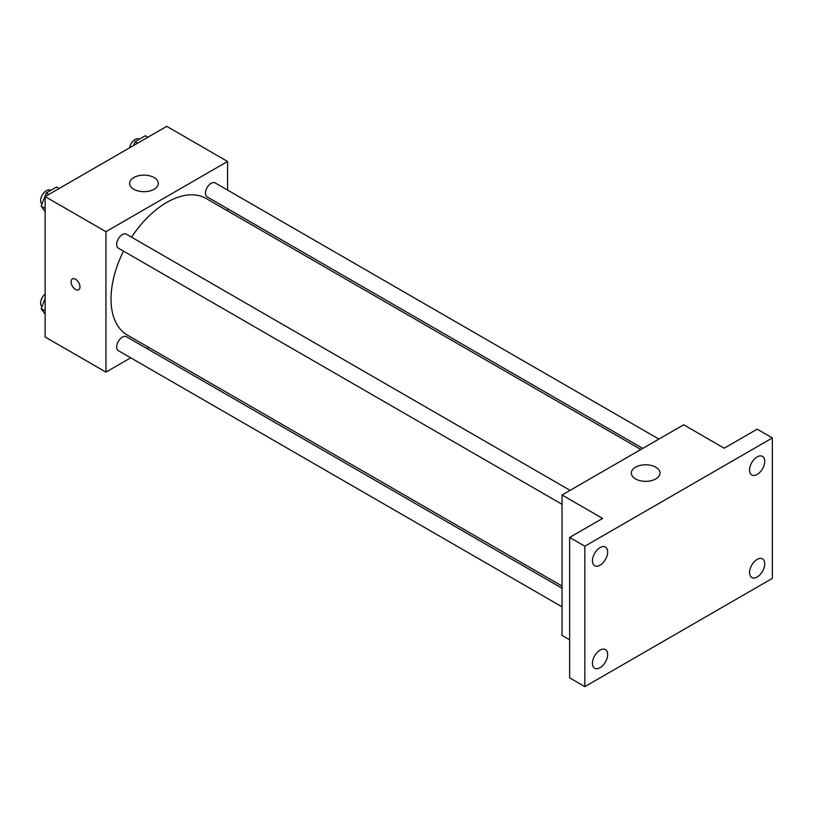 <?xml version="1.0" encoding="UTF-8"?>
<svg xmlns="http://www.w3.org/2000/svg" width="813" height="813" viewBox="0 0 813 813"><rect width="100%" height="100%" fill="white"/><g stroke="black" fill="none" stroke-linecap="round" stroke-linejoin="round"><path stroke-width="1.22" d="M130.73 357.811L105.944 372.12L45.132 337.009L45.132 196.573L166.756 126.35L227.569 161.462L227.569 190.079M148.728 347.415L146.838 348.513M123.515 251.126A78.831 45.518 120 0 0 111.015 298.981A78.831 45.518 120 0 0 127.336 335.068L562.037 586.041M640.878 449.487L206.177 198.514A78.831 45.518 120 0 0 131.574 237.172M227.569 208.677L227.569 210.872M105.944 372.12L105.944 231.685L227.569 161.462M658.886 439.091L215.181 182.925A8.059 4.654 120 0 0 208.971 185.079A8.059 4.654 120 0 0 205.455 193.189A8.059 4.654 120 0 0 207.122 196.878L642.768 448.4M562.037 588.226L126.391 336.704A8.059 4.654 120 0 0 120.182 338.869A8.059 4.654 120 0 0 116.666 346.968A8.059 4.654 120 0 0 118.332 350.657L562.037 606.833M562.037 504.304L118.332 248.138A8.059 4.654 -60 0 1 118.332 238.839A8.059 4.654 -60 0 1 126.391 234.185L570.096 490.351M105.944 231.685L45.132 196.573M133.82 189.256A14.329 8.272 180 0 1 129.613 183.403A14.329 8.272 180 0 1 143.952 175.13A14.329 8.272 180 0 1 158.281 183.403A14.329 8.272 180 0 1 149.44 191.055A14.329 8.272 180 0 1 133.82 189.256M79.969 286.908A6.27 3.618 60 0 1 78.668 289.774A6.27 3.618 60 0 1 72.398 286.156A6.27 3.618 60 0 1 72.398 278.92A6.27 3.618 60 0 1 77.235 280.597A6.27 3.618 60 0 1 79.969 286.908M78.678 289.774A6.27 3.618 60 0 1 72.408 286.156A6.27 3.618 60 0 1 72.408 278.91M569.639 639.831L562.037 635.451L562.037 495.005L683.662 424.782L724.21 448.197L757.147 429.173L772.35 437.953L772.35 578.389L584.842 686.65L569.639 677.869L569.639 537.434L602.585 518.409L562.037 495.005M584.842 686.65L584.842 546.204L569.639 537.434M584.842 546.204L772.35 437.953M635.522 478.918A14.329 8.272 180 0 1 631.325 473.064A14.329 8.272 180 0 1 645.654 464.782A14.329 8.272 180 0 1 659.993 473.064A14.329 8.272 180 0 1 651.142 480.707A14.329 8.272 180 0 1 635.522 478.918M757.147 474.467A10.752 6.209 -60 0 1 751.771 474.995A10.752 6.209 -60 0 1 750.125 466.388A10.752 6.209 -60 0 1 757.147 456.916A10.752 6.209 -60 0 1 762.523 456.378A10.752 6.209 -60 0 1 764.169 464.995A10.752 6.209 -60 0 1 757.147 474.467M600.045 565.167A10.752 6.209 -60 0 1 594.669 565.696A10.752 6.209 -60 0 1 593.023 557.088A10.752 6.209 -60 0 1 600.045 547.616A10.752 6.209 -60 0 1 605.421 547.078A10.752 6.209 -60 0 1 607.067 555.696A10.752 6.209 -60 0 1 600.045 565.167M600.045 667.686A10.752 6.209 -60 0 1 594.669 668.225A10.752 6.209 -60 0 1 593.023 659.607A10.752 6.209 -60 0 1 600.045 650.136A10.752 6.209 -60 0 1 605.421 649.597A10.752 6.209 -60 0 1 607.067 658.215A10.752 6.209 -60 0 1 600.045 667.686M757.147 576.986A10.752 6.209 -60 0 1 751.771 577.525A10.752 6.209 -60 0 1 750.125 568.907A10.752 6.209 -60 0 1 757.147 559.435A10.752 6.209 -60 0 1 762.523 558.897A10.752 6.209 -60 0 1 764.169 567.515A10.752 6.209 -60 0 1 757.147 576.986M45.132 211.736L41.168 206.116L46.29 192.915L56.534 187L59.115 188.494M45.132 208.392L41.168 206.116M48.882 194.409L46.29 192.915M50.599 190.425L50.376 190.293A8.059 4.654 120 0 0 44.166 192.457A8.059 4.654 120 0 0 40.65 200.557A8.059 4.654 120 0 0 41.981 204.022M133.586 145.497L135.08 141.655L145.324 135.741L147.905 137.234M137.661 143.149L135.08 141.655M139.389 139.165L139.165 139.033A8.059 4.654 120 0 0 133.535 140.629A8.059 4.654 120 0 0 129.572 147.824M45.132 314.265L41.168 308.635L45.132 298.432M45.132 310.922L41.168 308.635M45.132 294.072A8.059 4.654 120 0 0 40.65 303.086A8.059 4.654 120 0 0 41.981 306.542"/></g></svg>
